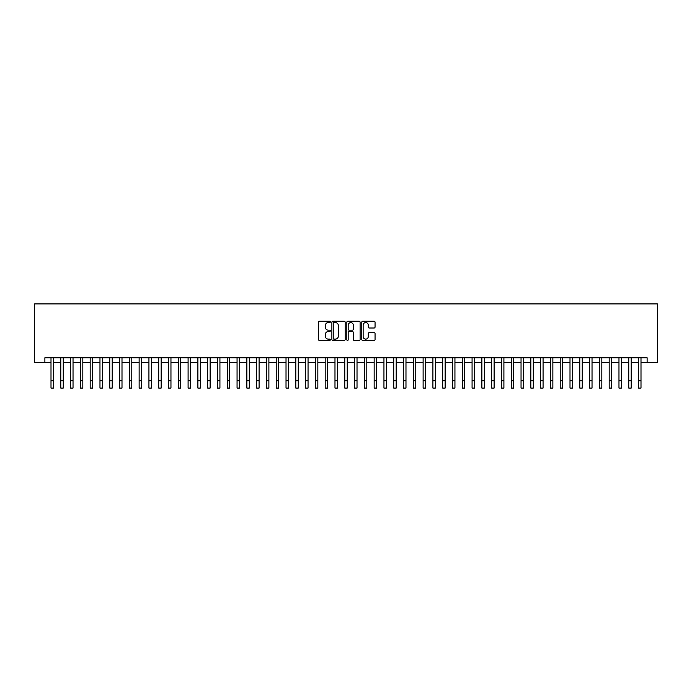 <?xml version="1.0" encoding="UTF-8"?>
<svg xmlns="http://www.w3.org/2000/svg" width="692" height="692" viewBox="0 0 692 692"><rect width="100%" height="100%" fill="white"/><g stroke="black" fill="none" stroke-linecap="round" stroke-linejoin="round"><path stroke-width="1.04" d="M330.335 321.91A0.675 0.675 0 0 0 329.66 321.235L319.445 321.235A0.96 0.96 0 0 0 318.484 322.195L318.484 339.495A0.96 0.96 0 0 0 319.445 340.455L329.66 340.455A0.675 0.675 0 0 0 330.335 339.789A0.675 0.675 0 0 0 329.66 339.115L328.337 339.115A3.079 3.079 0 0 1 325.266 336.035L325.266 334.591A3.079 3.079 0 0 1 328.337 331.52L329.66 331.52A0.675 0.675 0 0 0 330.335 330.845A0.675 0.675 0 0 0 329.66 330.171L328.337 330.171A3.079 3.079 0 0 1 325.266 327.1L325.266 325.655A3.079 3.079 0 0 1 328.337 322.576L329.66 322.576A0.675 0.675 0 0 0 330.335 321.91M374.095 328.008A0.96 0.96 0 0 0 375.055 327.048L375.055 322.195A0.96 0.96 0 0 0 374.095 321.235L362.746 321.235A0.96 0.96 0 0 0 361.786 322.195L361.786 339.495A0.96 0.96 0 0 0 362.746 340.455L374.095 340.455A0.96 0.96 0 0 0 375.055 339.495L375.055 333.63A0.96 0.96 0 0 0 374.095 332.67L369.234 332.67A0.96 0.96 0 0 0 368.274 333.63L368.274 336.546A2.569 2.569 0 0 1 365.705 339.115A2.569 2.569 0 0 1 363.136 336.546L363.136 325.153A2.569 2.569 0 0 1 365.705 322.576A2.569 2.569 0 0 1 368.274 325.153L368.274 327.048A0.96 0.96 0 0 0 369.234 328.008L374.095 328.008M44.885 362.669L44.885 357.773L647.115 357.773L647.115 362.669L657.4 362.669L657.4 303.918L34.6 303.918L34.6 362.669L51 362.669M345.161 322.195A0.96 0.96 0 0 0 344.201 321.235L332.852 321.235A0.96 0.96 0 0 0 331.892 322.195L331.892 339.495A0.96 0.96 0 0 0 332.852 340.455L344.201 340.455A0.96 0.96 0 0 0 345.161 339.495L345.161 322.195M347.799 321.235L359.148 321.235A0.96 0.96 0 0 1 360.108 322.195L360.108 339.495A0.96 0.96 0 0 1 359.148 340.455L354.287 340.455A0.96 0.96 0 0 1 353.327 339.495L353.327 332.48A0.96 0.96 0 0 0 352.366 331.52L349.149 331.52A0.96 0.96 0 0 0 348.188 332.48L348.188 339.789A0.675 0.675 0 0 1 347.514 340.455A0.675 0.675 0 0 1 346.839 339.789L346.839 322.195A0.96 0.96 0 0 1 347.799 321.235M53.448 362.669L60.792 362.669M63.24 362.669L70.584 362.669M73.032 362.669L80.376 362.669M82.824 362.669L90.176 362.669M92.624 362.669L99.968 362.669M102.416 362.669L109.76 362.669M112.208 362.669L119.552 362.669M122 362.669L129.343 362.669M131.791 362.669L139.135 362.669M141.583 362.669L148.927 362.669M151.375 362.669L158.719 362.669M161.167 362.669L168.511 362.669M170.959 362.669L178.302 362.669M180.75 362.669L188.094 362.669M190.542 362.669L197.886 362.669M200.334 362.669L207.678 362.669M210.126 362.669L217.478 362.669M219.926 362.669L227.27 362.669M229.718 362.669L237.062 362.669M239.51 362.669L246.854 362.669M249.302 362.669L256.645 362.669M259.093 362.669L266.437 362.669M268.885 362.669L276.229 362.669M278.677 362.669L286.021 362.669M288.469 362.669L295.813 362.669M298.261 362.669L305.605 362.669M308.052 362.669L315.396 362.669M317.844 362.669L325.188 362.669M327.636 362.669L334.98 362.669M337.428 362.669L344.772 362.669M347.228 362.669L354.572 362.669M357.02 362.669L364.364 362.669M366.812 362.669L374.156 362.669M376.604 362.669L383.948 362.669M386.395 362.669L393.739 362.669M396.187 362.669L403.531 362.669M405.979 362.669L413.323 362.669M415.771 362.669L423.115 362.669M425.563 362.669L432.907 362.669M435.355 362.669L442.698 362.669M445.146 362.669L452.49 362.669M454.938 362.669L462.282 362.669M464.73 362.669L472.074 362.669M474.522 362.669L481.874 362.669M484.322 362.669L491.666 362.669M494.114 362.669L501.458 362.669M503.906 362.669L511.25 362.669M513.698 362.669L521.041 362.669M523.489 362.669L530.833 362.669M533.281 362.669L540.625 362.669M543.073 362.669L550.417 362.669M552.865 362.669L560.209 362.669M562.657 362.669L570 362.669M572.448 362.669L579.792 362.669M582.24 362.669L589.584 362.669M592.032 362.669L599.376 362.669M601.824 362.669L609.176 362.669M611.624 362.669L618.968 362.669M621.416 362.669L628.76 362.669M631.208 362.669L638.552 362.669M641 362.669L647.115 362.669M333.916 322.576A0.675 0.675 0 0 0 333.241 323.25L333.241 338.44A0.675 0.675 0 0 0 333.916 339.115L335.309 339.115A3.079 3.079 0 0 0 338.379 336.035L338.379 325.655A3.079 3.079 0 0 0 335.309 322.576L333.916 322.576M353.327 325.197A2.569 2.569 0 0 0 350.757 322.628A2.569 2.569 0 0 0 348.188 325.197L348.188 329.21A0.96 0.96 0 0 0 349.149 330.171L352.366 330.171A0.96 0.96 0 0 0 353.327 329.21L353.327 325.197M51 380.738L53.448 380.738L53.448 388.082L51 388.082L51 357.773M53.448 380.738L53.448 357.773M60.792 380.738L63.24 380.738L63.24 388.082L60.792 388.082L60.792 357.773M63.24 380.738L63.24 357.773M70.584 380.738L73.032 380.738L73.032 388.082L70.584 388.082L70.584 357.773M73.032 380.738L73.032 357.773M80.376 380.738L82.824 380.738L82.824 388.082L80.376 388.082L80.376 357.773M82.824 380.738L82.824 357.773M90.176 380.738L92.624 380.738L92.624 388.082L90.176 388.082L90.176 357.773M92.624 380.738L92.624 357.773M99.968 380.738L102.416 380.738L102.416 388.082L99.968 388.082L99.968 357.773M102.416 380.738L102.416 357.773M109.76 380.738L112.208 380.738L112.208 388.082L109.76 388.082L109.76 357.773M112.208 380.738L112.208 357.773M119.552 380.738L122 380.738L122 388.082L119.552 388.082L119.552 357.773M122 380.738L122 357.773M129.343 380.738L131.791 380.738L131.791 388.082L129.343 388.082L129.343 357.773M131.791 380.738L131.791 357.773M139.135 380.738L141.583 380.738L141.583 388.082L139.135 388.082L139.135 357.773M141.583 380.738L141.583 357.773M148.927 380.738L151.375 380.738L151.375 388.082L148.927 388.082L148.927 357.773M151.375 380.738L151.375 357.773M158.719 380.738L161.167 380.738L161.167 388.082L158.719 388.082L158.719 357.773M161.167 380.738L161.167 357.773M168.511 380.738L170.959 380.738L170.959 388.082L168.511 388.082L168.511 357.773M170.959 380.738L170.959 357.773M178.302 380.738L180.75 380.738L180.75 388.082L178.302 388.082L178.302 357.773M180.75 380.738L180.75 357.773M188.094 380.738L190.542 380.738L190.542 388.082L188.094 388.082L188.094 357.773M190.542 380.738L190.542 357.773M197.886 380.738L200.334 380.738L200.334 388.082L197.886 388.082L197.886 357.773M200.334 380.738L200.334 357.773M207.678 380.738L210.126 380.738L210.126 388.082L207.678 388.082L207.678 357.773M210.126 380.738L210.126 357.773M217.478 380.738L219.926 380.738L219.926 388.082L217.478 388.082L217.478 357.773M219.926 380.738L219.926 357.773M227.27 380.738L229.718 380.738L229.718 388.082L227.27 388.082L227.27 357.773M229.718 380.738L229.718 357.773M237.062 380.738L239.51 380.738L239.51 388.082L237.062 388.082L237.062 357.773M239.51 380.738L239.51 357.773M246.854 380.738L249.302 380.738L249.302 388.082L246.854 388.082L246.854 357.773M249.302 380.738L249.302 357.773M256.645 380.738L259.093 380.738L259.093 388.082L256.645 388.082L256.645 357.773M259.093 380.738L259.093 357.773M266.437 380.738L268.885 380.738L268.885 388.082L266.437 388.082L266.437 357.773M268.885 380.738L268.885 357.773M276.229 380.738L278.677 380.738L278.677 388.082L276.229 388.082L276.229 357.773M278.677 380.738L278.677 357.773M286.021 380.738L288.469 380.738L288.469 388.082L286.021 388.082L286.021 357.773M288.469 380.738L288.469 357.773M295.813 380.738L298.261 380.738L298.261 388.082L295.813 388.082L295.813 357.773M298.261 380.738L298.261 357.773M305.605 380.738L308.052 380.738L308.052 388.082L305.605 388.082L305.605 357.773M308.052 380.738L308.052 357.773M315.396 380.738L317.844 380.738L317.844 388.082L315.396 388.082L315.396 357.773M317.844 380.738L317.844 357.773M325.188 380.738L327.636 380.738L327.636 388.082L325.188 388.082L325.188 357.773M327.636 380.738L327.636 357.773M334.98 380.738L337.428 380.738L337.428 388.082L334.98 388.082L334.98 357.773M337.428 380.738L337.428 357.773M344.772 380.738L347.228 380.738L347.228 388.082L344.772 388.082L344.772 357.773M347.228 380.738L347.228 357.773M354.572 380.738L357.02 380.738L357.02 388.082L354.572 388.082L354.572 357.773M357.02 380.738L357.02 357.773M364.364 380.738L366.812 380.738L366.812 388.082L364.364 388.082L364.364 357.773M366.812 380.738L366.812 357.773M374.156 380.738L376.604 380.738L376.604 388.082L374.156 388.082L374.156 357.773M376.604 380.738L376.604 357.773M383.948 380.738L386.395 380.738L386.395 388.082L383.948 388.082L383.948 357.773M386.395 380.738L386.395 357.773M393.739 380.738L396.187 380.738L396.187 388.082L393.739 388.082L393.739 357.773M396.187 380.738L396.187 357.773M403.531 380.738L405.979 380.738L405.979 388.082L403.531 388.082L403.531 357.773M405.979 380.738L405.979 357.773M413.323 380.738L415.771 380.738L415.771 388.082L413.323 388.082L413.323 357.773M415.771 380.738L415.771 357.773M423.115 380.738L425.563 380.738L425.563 388.082L423.115 388.082L423.115 357.773M425.563 380.738L425.563 357.773M432.907 380.738L435.355 380.738L435.355 388.082L432.907 388.082L432.907 357.773M435.355 380.738L435.355 357.773M442.698 380.738L445.146 380.738L445.146 388.082L442.698 388.082L442.698 357.773M445.146 380.738L445.146 357.773M452.49 380.738L454.938 380.738L454.938 388.082L452.49 388.082L452.49 357.773M454.938 380.738L454.938 357.773M462.282 380.738L464.73 380.738L464.73 388.082L462.282 388.082L462.282 357.773M464.73 380.738L464.73 357.773M472.074 380.738L474.522 380.738L474.522 388.082L472.074 388.082L472.074 357.773M474.522 380.738L474.522 357.773M481.874 380.738L484.322 380.738L484.322 388.082L481.874 388.082L481.874 357.773M484.322 380.738L484.322 357.773M491.666 380.738L494.114 380.738L494.114 388.082L491.666 388.082L491.666 357.773M494.114 380.738L494.114 357.773M501.458 380.738L503.906 380.738L503.906 388.082L501.458 388.082L501.458 357.773M503.906 380.738L503.906 357.773M511.25 380.738L513.698 380.738L513.698 388.082L511.25 388.082L511.25 357.773M513.698 380.738L513.698 357.773M521.041 380.738L523.489 380.738L523.489 388.082L521.041 388.082L521.041 357.773M523.489 380.738L523.489 357.773M530.833 380.738L533.281 380.738L533.281 388.082L530.833 388.082L530.833 357.773M533.281 380.738L533.281 357.773M540.625 380.738L543.073 380.738L543.073 388.082L540.625 388.082L540.625 357.773M543.073 380.738L543.073 357.773M550.417 380.738L552.865 380.738L552.865 388.082L550.417 388.082L550.417 357.773M552.865 380.738L552.865 357.773M560.209 380.738L562.657 380.738L562.657 388.082L560.209 388.082L560.209 357.773M562.657 380.738L562.657 357.773M570 380.738L572.448 380.738L572.448 388.082L570 388.082L570 357.773M572.448 380.738L572.448 357.773M579.792 380.738L582.24 380.738L582.24 388.082L579.792 388.082L579.792 357.773M582.24 380.738L582.24 357.773M589.584 380.738L592.032 380.738L592.032 388.082L589.584 388.082L589.584 357.773M592.032 380.738L592.032 357.773M599.376 380.738L601.824 380.738L601.824 388.082L599.376 388.082L599.376 357.773M601.824 380.738L601.824 357.773M609.176 380.738L611.624 380.738L611.624 388.082L609.176 388.082L609.176 357.773M611.624 380.738L611.624 357.773M618.968 380.738L621.416 380.738L621.416 388.082L618.968 388.082L618.968 357.773M621.416 380.738L621.416 357.773M628.76 380.738L631.208 380.738L631.208 388.082L628.76 388.082L628.76 357.773M631.208 380.738L631.208 357.773M638.552 380.738L641 380.738L641 388.082L638.552 388.082L638.552 357.773M641 380.738L641 357.773"/></g></svg>
